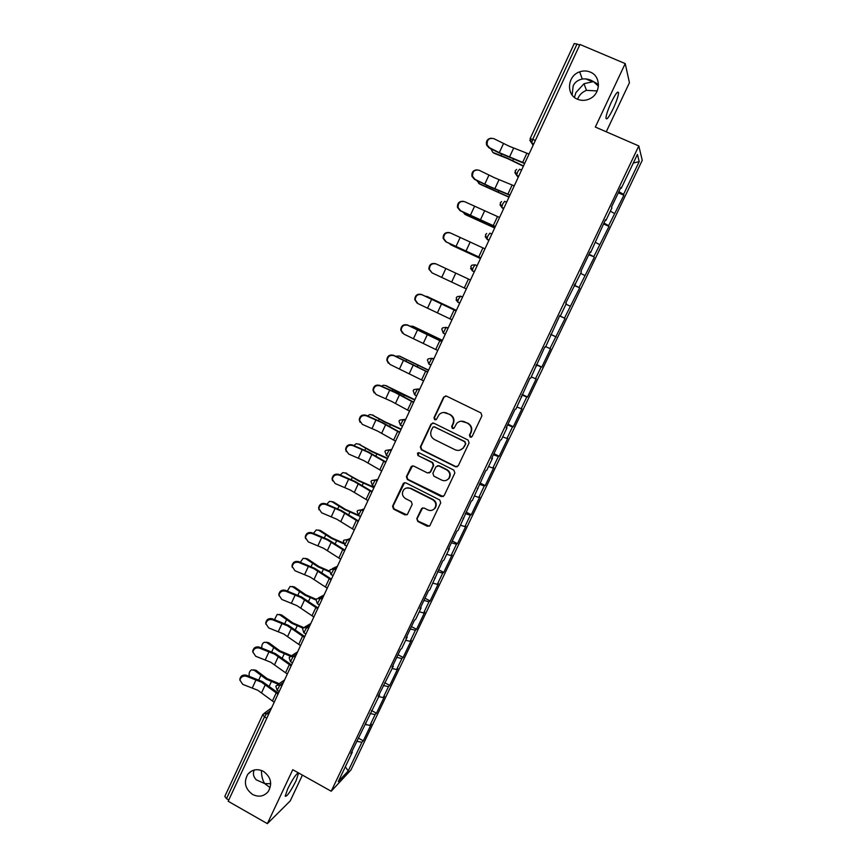 <?xml version="1.0" encoding="UTF-8"?>
<svg xmlns="http://www.w3.org/2000/svg" width="867" height="867" viewBox="0 0 867 867"><rect width="100%" height="100%" fill="white"/><g stroke="black" fill="none" stroke-linecap="round" stroke-linejoin="round"><path stroke-width="1.3" d="M574.453 97.386L575.872 92.639L584.011 83.698L593.429 81.596C590.102 79.406 586.385 78.55 582.299 79.027C577.845 80.002 574.788 82.3 573.152 85.92L572.144 95.023M577.53 99.239C565.837 94.85 567.3 75.765 579.665 71.863C583.285 70.595 586.807 70.66 590.232 72.069C601.395 76.22 600.864 94.156 589.441 98.925C585.42 100.735 581.443 100.832 577.53 99.239M577.563 99.261C579.232 94.98 582.201 92.01 586.46 90.352L597.2 90.937M254.226 770.015C252.676 773.418 253.359 776.691 256.264 779.823L264.717 783.605C262.538 780.3 261.444 775.922 261.444 770.449M252.59 794.475C245.003 788.764 243.443 781.98 247.908 774.133C252.178 769.387 257.347 768.455 263.395 771.348C270.905 776.93 272.541 783.638 268.304 791.473C264.012 796.448 258.778 797.445 252.59 794.475M470.152 437.185L472.136 436.48L481.933 415.792L480.925 412.909L446.44 396.1L443.633 397.119L433.988 417.721L434.681 419.726L436.361 419.433L439.179 414.502C441.455 412.389 444.023 411.944 446.884 413.147L449.735 414.545C453.268 416.734 454.319 419.801 452.921 423.757L451.664 426.412L452.368 428.428L454.091 428.103L456.736 423.356C459.044 421.113 461.678 420.603 464.647 421.85L467.519 423.259C471.063 425.459 472.125 428.536 470.716 432.492L469.448 435.158L470.152 437.185M461.157 421.189L467.909 423.215C471.453 425.404 472.515 428.482 471.106 432.427L469.849 435.093L471.269 437.261M445.746 395.905L444.067 397.108L434.432 417.688L435.678 419.834M443.72 412.475L450.168 414.513C453.679 416.702 454.742 419.758 453.343 423.703L452.086 426.369L453.419 428.526M298.606 772.974L296.07 780.788C290.358 791.896 286.728 797.011 285.178 796.155L287.768 788.742C292.287 779.726 295.788 774.415 298.259 772.79M598.49 84.446L593.429 81.596L598.436 86.201M611.289 102.306C615.613 93.582 618.041 90.461 618.55 92.921C618.269 96.259 616.48 101.515 613.186 108.7C608.905 117.359 606.488 120.47 605.946 118.053C606.206 114.791 607.984 109.545 611.289 102.306M416.799 518.585L417.775 521.446L427.279 526.28L429.815 525.749L440.729 502.827L439.732 499.966L405.821 482.854L403.393 483.298L392.556 506.241L393.531 509.092L404.932 514.9L407.392 514.413L412.204 504.356L411.229 501.505L405.55 498.623C402.093 496.162 401.519 493.16 403.827 489.638C405.713 487.774 407.88 487.373 410.329 488.435L432.655 499.706C436.036 502.058 436.686 504.995 434.584 508.506C432.676 510.555 430.422 511.021 427.832 509.915L424.104 508.029L421.611 508.528L416.799 518.585L418.252 521.23L429.338 526.182M292.764 769.701L267.361 823.65L228.184 801.271L579.969 44.466L625.215 63.594L595.336 127.059L638.816 145.949L331.216 791.235L292.764 769.701M455.457 466.739L458.275 465.763L469.08 442.939L468.082 440.057L433.771 423.15L430.975 424.147L420.332 446.884L421.319 449.745L455.457 466.739L457.191 466.804M454.861 472.992L444.121 495.653L441.325 496.618L407.382 479.516L406.395 476.666L411.272 466.479L413.689 466.045L427.442 472.938L430.238 471.973L433.262 465.536L432.275 462.675L417.927 455.511L417.493 453.127L419.184 452.823L453.864 470.109L454.861 472.992M638.816 145.949L642.252 160.297L350.94 769.961L331.216 791.235M358.277 738.077L363.295 740.83L371.314 724.043L369.96 725.408L365.484 724.541M363.295 740.83L361.907 742.26L348.209 770.936L338.26 781.622L352.305 752.166L350.832 753.694L379.573 695.009L378.196 696.309L393.336 666.138L392.025 667.308L400.489 649.556L401.768 648.462L407.208 637.072L405.94 638.123L414.469 620.241L415.694 619.266L421.167 607.8L419.964 608.732L428.547 590.72L429.718 589.874L442.723 561.003L443.839 560.277L449.388 548.648L448.293 549.32L456.996 531.059L458.058 530.463L471.377 500.92L472.374 500.454L485.856 470.553L486.788 470.228L492.456 458.35L491.546 458.632L500.432 439.981L501.31 439.786L507.011 427.821L506.165 427.962L515.117 409.191L515.93 409.126L529.91 378.175L530.658 378.25L544.801 346.941L545.495 347.158L559.811 315.48L560.429 315.837L566.303 303.526L565.707 303.114L581.389 271.891L580.857 271.338L590.145 251.874L590.633 252.514L605.469 219.719L605.892 220.521L611.896 207.939L611.495 207.083L620.913 187.337L621.271 188.28L637.408 154.456L639.217 161.587L623.546 194.381L618.854 191.672M618.312 192.799L623.882 195.27L623.546 194.381M623.882 195.27L608.623 225.648L603.887 223.047M603.475 223.903L609.013 226.395L608.623 225.648M609.013 226.395L593.787 256.697L589.029 254.194M588.747 254.8L593.787 256.697M594.253 257.304L579.069 287.53L574.279 285.124M574.117 285.471L579.069 287.53M579.589 287.996L564.45 318.135L559.638 315.837M559.583 315.935L564.45 318.135M565.035 318.471L549.927 348.545L545.733 346.637M536.424 364.508L541.821 367.077L550.567 348.74L549.927 348.545M541.821 367.077L541.138 366.958L535.513 378.738L531.298 376.917M522.162 394.431L527.515 397.01L536.218 378.803L535.513 378.738M527.515 397.01L526.778 397.021L521.197 408.715L516.949 406.981M507.986 424.147L513.318 426.737L521.956 408.66L521.197 408.715M513.318 426.737L512.516 426.878L506.967 438.496L502.708 436.849M493.908 453.658L499.208 456.27L507.791 438.312L506.967 438.496M499.208 456.27L498.362 456.53L492.846 468.072L488.565 466.5M479.939 482.962L485.206 485.596L493.724 467.757L492.846 468.072M485.206 485.596L484.295 485.986L478.822 497.441L474.509 495.957M466.045 512.083L471.29 514.727L479.754 497.008L478.822 497.441M471.29 514.727L470.326 515.236L464.885 526.616L460.561 525.207M452.26 540.997L457.473 543.652L465.882 526.063L464.885 526.616M457.473 543.652L456.454 544.281L451.046 555.595L446.7 554.262M438.561 569.717L443.741 572.393L452.097 554.913L451.046 555.595M443.741 572.393L442.669 573.141L437.304 584.369L432.936 583.123M424.96 598.252L430.108 600.939L438.409 583.578L437.304 584.369M430.108 600.939L428.981 601.806L423.66 612.958L419.26 611.788M411.446 626.592L416.572 629.29L424.808 612.048L423.66 612.958M416.572 629.29L415.391 630.266L410.091 641.352L405.68 640.258M398.018 654.737L403.122 657.457L411.294 640.323L410.091 641.352M403.122 657.457L401.887 658.552L396.631 669.552L392.198 668.544M384.677 682.697L389.749 685.429L397.877 668.414L396.631 669.552M389.749 685.429L388.47 686.642L383.247 697.577L378.792 696.634M371.434 710.485L376.484 713.216L384.558 696.32L383.247 697.577M376.484 713.216L375.14 714.549L369.96 725.408M365.408 723.111L365.896 723.685M375.14 714.549L369.992 713.508M379.074 694.456L379.573 695.009M388.47 686.642L383.333 685.515M401.887 658.552L396.772 657.338M415.391 630.266L410.308 628.976M428.981 601.806L423.92 600.419M434.681 577.845L435.223 578.322M442.669 573.141L437.629 571.667M448.835 548.182L449.388 548.648M456.454 544.281L451.436 542.72M463.076 518.314L463.639 518.759M470.326 515.236L465.341 513.578M477.414 488.24L477.999 488.652M484.295 485.986L479.332 484.23M491.86 457.949L492.456 458.35M498.362 456.53L493.421 454.687M506.415 427.442L507.011 427.821M512.516 426.878L507.607 424.938M521.056 396.728L521.674 397.075M526.778 397.021L521.891 394.984M535.817 365.787L536.445 366.112M541.138 366.958L536.283 364.812M550.675 334.629L551.314 334.933M555.595 336.678L550.762 334.445M559.779 315.545L560.429 315.837M570.15 306.192L565.988 304.165M574.81 284.018L575.471 284.289M584.813 275.5L580.673 273.387M589.95 252.275L590.633 252.514M599.574 244.581L595.466 242.381M605.199 220.294L605.892 220.521M614.443 213.455L610.357 211.158M579.655 45.138L577.01 44.011L532.717 139.381L535.318 140.53M574.268 43.643L577.01 44.011M620.566 188.085L621.271 188.28M639.217 161.587L633.3 163.05M606.25 131.795L629.442 82.701L625.215 63.594M267.361 823.65L290.239 800.902L302.42 775.109M228.79 799.981L226.493 798.67L224.824 796.372L262.658 714.852M351.839 751.57L352.305 752.166M361.907 742.26L356.727 741.307M348.209 770.936L345.326 766.796M550.794 334.38L556.213 336.927M270.721 783.703L264.717 783.605L269.984 787.572M432.871 422.933L431.43 424.104L420.809 446.798L421.796 449.659L455.869 466.619M465.395 443.741L464.69 441.726L434.595 426.889L432.904 427.182L431.322 430.379C429.934 434.302 430.986 437.369 434.486 439.558L455.023 449.724C458.079 451.003 460.767 450.461 463.086 448.076L465.796 443.666L464.69 441.726M434.009 426.737L465.091 441.65M459.705 450.201L463.487 447.979L464.062 446.559M465.796 443.666L464.463 446.462M412.529 465.839L406.894 476.536L407.869 479.375L443.232 496.596M429.165 473.003L430.693 471.843L433.717 465.416L432.731 462.555L417.927 455.511M418.49 452.672L418.403 455.413M441.78 480.123C444.359 481.218 446.613 480.752 448.532 478.725C450.699 475.181 450.071 472.222 446.635 469.838L438.713 465.882L435.917 466.858L432.882 473.295L433.868 476.156L441.78 480.123M446.267 480.351L448.954 478.584C451.122 475.04 450.493 472.082 447.069 469.719L446.635 469.838M437.477 465.687L439.157 465.763L447.069 469.719M422.641 507.867L417.276 518.379M432.741 509.969L435.028 508.311C437.131 504.8 436.491 501.874 433.099 499.522L432.655 499.706M406.46 488.023L410.817 488.284L433.099 499.522M404.575 482.659L393.076 506.057L394.052 508.896L406.872 514.857M490.809 148.745L492.857 152.419L494.309 153.361L507.596 158.585L523.365 166.236M523.495 165.965L507.173 158.065L492.857 152.419M494.309 153.361L493.258 152.679M529.033 154.044L509.211 146.23L493.811 138.633C488.977 137.701 486.777 139.825 487.189 144.995L489.606 147.791L499.294 152.657L524.752 163.256M524.611 163.56L498.623 152.668L488.955 147.813L486.55 145.027C485.856 141.104 487.384 138.828 491.123 138.178M476.612 180.412L480.08 184.227L508.972 197.21M509.059 197.015L478.606 183.349M480.08 184.227L479.278 183.75M462.642 211.916L465.947 214.886L494.667 227.988M494.721 227.858L464.463 214.062M465.947 214.886L465.406 214.593M448.998 243.302L451.913 245.339L480.459 258.539M480.491 258.474L450.406 244.57M427.886 296.872L456.378 310.353M456.356 310.408L424.884 296.026M514.239 185.874L494.623 177.8L479.245 170.3C474.574 169.358 472.352 171.384 472.558 176.369L475.062 179.393L490.429 186.86L509.991 195.01M509.883 195.238L490.895 187.315L474.455 179.339L471.962 176.326C471.485 172.284 473.187 170.116 477.078 169.824M499.555 217.465L464.777 201.74C460.247 200.797 458.014 202.737 458.058 207.549L460.626 210.768L495.339 226.547M495.263 226.688L460.052 210.659L457.483 207.441C457.234 203.236 459.142 201.187 463.195 201.296M484.967 248.84L450.417 232.963C446.017 232.02 443.763 233.884 443.666 238.533L446.288 241.926L480.784 257.857M480.752 257.922L445.746 241.741L443.135 238.36C443.124 233.982 445.226 232.063 449.431 232.616M470.488 279.998L436.155 263.969C431.864 263.037 429.609 264.825 429.393 269.323L432.059 272.867L466.327 288.939M432.059 272.867L428.883 269.084C429.1 264.587 431.354 262.809 435.624 263.741M417.103 303.103L414.751 299.614C415.076 295.257 417.32 293.545 421.492 294.455L421.991 294.747C417.796 293.826 415.542 295.549 415.228 299.917L417.916 303.591L451.978 319.815M421.991 294.747L456.107 310.928M456.14 310.874L421.492 294.455M413.819 326.653L442.441 340.341M442.387 340.46L412.779 326.241L410.134 326.176M402.602 333.242L400.717 329.948C401.128 325.721 403.372 324.063 407.457 324.962L407.923 325.32C403.827 324.421 401.573 326.079 401.161 330.316L403.881 334.098L437.737 350.463M407.923 325.32L441.834 341.641M441.899 341.511L407.457 324.962M399.839 356.261L428.591 370.133M428.504 370.317L399.08 355.99L395.731 356.25M388.264 363.143L386.79 360.098C387.278 355.99 389.521 354.375 393.52 355.264L393.954 355.687C389.944 354.787 387.69 356.402 387.202 360.531L389.944 364.4L423.584 380.906M393.954 355.687L427.659 372.149M427.756 371.943L393.52 355.264M385.956 385.674L414.838 399.72M414.729 399.969L398.647 392.664L385.468 385.522L383.268 385.251L381.567 386.173M374.111 392.838L372.962 390.042C373.514 386.043 375.758 384.482 379.681 385.349L380.082 385.837C376.137 384.959 373.894 386.53 373.352 390.54L376.094 394.496L391.331 401.269L409.527 411.131M380.082 385.837L395.319 392.643L413.57 402.44M413.711 402.158L395.97 392.643L379.681 385.349M372.16 414.925L385.663 422.131L401.183 429.1M401.031 429.414L384.991 422.186L371.954 414.87L369.667 414.578L367.608 415.954M360.119 422.337L359.231 419.801C359.838 415.9 362.07 414.383 365.939 415.228L366.308 415.781C362.428 414.925 360.195 416.442 359.588 420.354L362.352 424.375L377.568 431.062L395.58 441.162M366.308 415.781L381.523 422.489L399.589 432.514M399.763 432.167L382.206 422.435L365.939 415.228M387.441 458.665L371.434 451.512L358.526 444.012L372.116 451.393L387.614 458.285M360.163 444.413L356.164 443.709L353.834 445.562M346.28 451.664L345.597 449.366C346.258 445.562 348.48 444.077 352.284 444.912L352.62 445.519C348.816 444.673 346.572 446.169 345.922 449.984L348.697 454.059L363.891 460.648L381.718 470.965M352.62 445.519L367.825 452.14L385.707 462.393M385.902 461.959L368.529 452.01L352.284 444.912M345.044 472.873L358.678 480.459L374.143 487.287M373.937 487.72L357.963 480.643L345.196 472.959L342.768 472.645L340.222 474.997M332.581 480.827L332.061 478.736C332.755 475.018 334.976 473.566 338.726 474.379L339.03 475.051C335.28 474.227 333.047 475.68 332.354 479.408L335.128 483.526L350.311 490.039L367.955 500.573M339.03 475.051L354.213 481.575L371.921 492.055M372.149 491.556L354.95 481.391L338.726 474.379M331.693 501.56L333.611 502.015L345.315 509.33L357.648 514.76M360.52 516.569L344.578 509.568L331.942 501.711L329.449 501.386L326.772 504.269M319.023 509.829L318.623 507.921C319.349 504.28 321.559 502.86 325.266 503.662L325.537 504.377C321.83 503.575 319.609 505.006 318.883 508.647L321.657 512.809L336.819 519.225L354.289 529.986M325.537 504.377L340.698 510.826L358.223 521.522M358.483 520.959L341.457 510.576L325.266 503.662M318.427 530.062L320.476 530.528L332.05 538.006L343.094 542.85M343.332 543.62L331.281 538.299L318.785 530.279L316.238 529.943L313.475 533.368M305.574 538.656L305.26 536.911C306.029 533.346 308.24 531.948 311.882 532.739L312.131 533.519C308.479 532.728 306.268 534.126 305.498 537.703L308.284 541.886L323.424 548.204L340.709 559.193M312.131 533.519L327.271 539.87L344.622 550.783M344.914 550.144L328.062 539.556L311.882 532.739M305.249 558.381L307.417 558.847L318.872 566.487L329.449 571.104M329.373 571.808L318.081 566.845L305.715 558.651L303.114 558.294L300.34 562.293M292.244 567.332L292.006 565.707C292.797 562.217 294.997 560.851 298.606 561.61L298.822 562.455C295.203 561.686 293.003 563.051 292.212 566.552L294.997 570.757L310.115 576.999L327.227 588.194M298.822 562.455L313.941 568.719L331.107 579.85M331.443 579.145L314.754 568.351L298.606 561.61M292.168 586.504L294.455 586.981L305.78 594.784L316.314 599.357M315.978 600.018L304.967 595.196L292.732 586.84L290.087 586.471L287.356 591.045M279.011 595.835L278.827 594.318C279.651 590.893 281.84 589.549 285.406 590.297L285.601 591.196C282.024 590.449 279.824 591.793 279.011 595.228L281.797 599.444L296.893 605.599L313.843 617.001M285.601 591.196L300.697 597.374L317.69 608.71M318.048 607.94L301.532 596.94L285.406 590.297M279.174 614.454L281.569 614.941L292.775 622.885L303.634 627.556M303.006 628.174L291.941 623.362L279.824 614.833L277.147 614.454L274.536 619.634M265.887 624.164L265.746 622.744C266.581 619.385 268.77 618.063 272.303 618.789L272.466 619.742C268.922 619.016 266.733 620.338 265.898 623.709L268.694 627.936L283.758 634.005L300.535 645.622M272.466 619.742L287.541 625.833L304.371 637.386M304.75 636.551L288.397 625.345L272.303 618.789M266.277 642.219L268.77 642.707L279.857 650.814L291.485 655.755M290.456 656.276L278.99 651.345L267.014 642.653L264.294 642.252C262.333 643.357 261.52 645.286 261.867 648.039M252.861 652.331L252.752 650.987C253.608 647.682 255.787 646.381 259.276 647.096L259.417 648.093C255.917 647.389 253.728 648.689 252.871 652.006L255.667 656.243L270.721 662.225L287.324 674.038M259.417 648.093L274.471 654.097L291.128 665.856M291.55 664.956L275.359 653.566L259.276 647.096M253.467 669.812L256.058 670.289L267.025 678.547L279.174 683.662M278.253 684.291L266.136 679.132L254.28 670.289L251.528 669.866C249.403 671.188 248.677 673.334 249.36 676.293M239.921 680.313L239.845 679.045C240.712 675.794 242.879 674.515 246.347 675.209L246.456 676.271C242.988 675.577 240.809 676.856 239.942 680.118L242.738 684.356L257.77 690.251L274.21 702.27M246.456 676.271L261.498 682.188L277.982 694.142M278.426 693.177L262.408 681.592L246.347 675.209M530.149 138.72L532.717 139.381L531.644 142.957L533.107 145.288M266.798 718.201L264.468 716.911L226.493 798.67M270.201 710.875L266.798 713.389L264.468 716.911L262.831 714.625M533.682 144.041L531.699 143.163L529.813 140.205M516.624 169.412L515.128 170.907L516.645 175.21L517.675 171.753L519.582 169.238L521.566 170.127M518.683 176.315L516.71 175.427L518.238 177.269M501.592 201.556L500.237 202.986L501.744 207.235L502.752 203.897L504.681 201.317L506.642 202.206M503.792 208.351L501.83 207.462L503.478 209.034M486.69 233.472L485.466 234.805L486.961 239.032L487.926 235.813L489.888 233.169L491.838 234.068M488.999 240.17L487.048 239.27L488.815 240.571M475.192 264.793L471.919 265.15L470.803 266.418L472.277 270.602L473.209 267.491L475.192 264.793L477.132 265.692M474.325 271.75L472.385 270.851L474.26 271.88M462.577 297.013L460.615 296.189L462.545 297.099M459.748 303.114L457.819 302.204L456.042 299.874M448.206 327.921L446.126 327.368L448.044 328.279M445.27 334.25L443.21 333.091L446.126 327.368L442.723 327.813L441.769 328.961L443.21 333.091L445.335 334.109M433.944 358.624L431.744 358.32L433.652 359.241M430.899 365.17L428.84 363.999L431.744 358.32L428.298 358.797L427.409 359.903L428.84 363.999L430.964 365.029M419.769 389.099L417.471 389.055L419.368 389.977M416.626 395.872L414.567 394.702L417.471 389.055L413.993 389.565L413.158 390.616L414.567 394.702L416.691 395.742M405.702 419.379L403.296 419.574L405.171 420.506M402.461 426.358L400.381 425.188L403.296 419.574L399.785 420.116L398.993 421.124L400.381 425.188L402.516 426.239M391.732 449.431L389.207 449.886L391.082 450.818M377.849 479.288L375.227 479.982L377.091 480.925M364.075 508.94L361.344 509.861L363.197 510.815M350.387 538.374L347.559 539.545L349.401 540.499M336.797 567.625L333.871 569.023L335.702 569.977M323.293 596.659L320.27 598.295L322.09 599.26M309.887 625.508L306.766 627.361L308.576 628.337M296.568 654.162L293.349 656.232L295.148 657.208M283.346 682.611L280.03 684.908L281.818 685.895M262.69 714.787L263.221 714.018L266.798 713.389L268.575 714.375M514.835 172.566L516.71 175.427L518.759 176.153M499.966 204.72L501.83 207.462L503.868 208.199M485.217 236.648L487.048 239.27L489.075 240.007M470.564 268.358L472.385 270.851L474.39 271.599M456.226 297.804L457.689 301.954L458.6 298.952L460.615 296.189L457.267 296.601L456.237 297.804M459.813 302.962L457.819 302.204M388.427 456.53L386.303 455.468L389.207 449.886L385.674 450.439L384.937 451.414L386.519 455.684M374.446 486.604L372.322 485.531L375.227 479.982L371.683 480.556L370.978 481.488L372.55 485.737M360.564 516.483L358.439 515.388L361.344 509.861L357.778 510.457L357.106 511.367L358.689 515.583M346.778 546.145L344.654 545.05L347.559 539.545L343.982 540.152L343.343 541.03L344.914 545.224M329.655 570.529L330.966 574.496L333.871 569.023L330.284 569.63L329.666 570.486M330.988 574.507L333.08 575.612M316.065 599.791L317.365 603.746L320.27 598.295L316.683 598.913L316.087 599.747M319.479 604.873L317.647 603.909M302.583 628.846L303.851 632.802L306.766 627.361L303.179 627.99L302.605 628.803M305.964 633.94L304.133 632.953M289.188 657.706L290.434 661.662L293.349 656.232L289.762 656.861L289.21 657.663M292.547 662.811L290.705 661.803M275.879 686.371L277.115 690.327L280.03 684.908L276.443 685.537L275.901 686.328M279.217 691.476L277.375 690.468M500.942 155.475L501.57 154.109M512.733 160.666L513.427 159.17M513.654 148.084L509.428 157.22M489.606 147.791L488.955 147.813M503.499 143.532L499.294 152.657M526.908 153.199L522.638 162.4M486.593 186.546L487.059 185.538M498.308 191.791L498.818 190.686M472.342 217.411L472.645 216.75M483.992 222.7L484.328 221.985M428.114 296.969L426.575 296.297M499.034 179.686L494.829 188.757M475.062 179.393L474.455 179.339M488.934 175.101L484.751 184.172M512.137 184.996L507.899 194.132M484.512 211.06L480.34 220.077M460.626 210.768L460.052 210.659M474.466 206.465L470.304 215.46M497.474 216.566L493.258 225.637M470.087 242.218L465.947 251.17M446.288 241.926L445.746 241.741M460.095 237.601L455.977 246.542M482.908 247.919L478.725 256.925M455.771 273.159L451.664 282.046M445.833 268.521L441.737 277.397M468.451 279.044L464.289 287.985M441.552 303.883L437.467 312.705M431.668 299.223L427.594 308.034M454.091 309.952L449.962 318.828M420.029 330.685L420.311 330.089M414.339 326.859L412.779 326.241M431.387 336.223L431.69 335.572M427.431 334.402L423.378 343.159M417.591 329.709L413.559 338.466M439.829 340.644L435.733 349.466M406.092 360.878L406.515 359.957M400.662 356.543L399.08 355.99M417.363 366.492L417.829 365.484M413.407 364.693L409.387 373.395M403.621 359.989L399.611 368.681M425.675 371.13L421.6 379.876M392.242 390.876L392.816 389.63M387.072 386.032L385.468 385.522M403.426 396.566L404.065 395.2M399.481 394.788L395.482 403.426M389.749 390.063L385.761 398.69M411.608 401.388L407.577 410.08M378.489 420.658L379.204 419.097M373.569 415.326L371.954 414.87M389.597 426.423L390.388 424.711M385.652 424.667L381.686 433.251M375.964 419.921L372.008 428.504M397.65 431.452L393.64 440.078M364.823 450.244L365.69 448.369M375.855 456.085L376.809 454.026M371.921 454.351L367.976 462.87M362.287 449.583L358.353 458.101M383.778 461.298L379.8 469.871M351.265 479.624L352.273 477.435M346.843 473.306L345.196 472.959M362.211 485.542L363.316 483.147M358.277 483.829L354.365 492.293M348.697 479.039L344.784 487.503M370.014 490.95L366.058 499.457M337.783 508.81L338.932 506.317M333.611 502.015L331.942 501.711M348.653 514.792L349.91 512.061M344.73 513.101L340.839 521.511M335.193 508.3L331.313 516.699M356.337 520.384L352.403 528.848M324.399 537.789L325.689 535.004M320.476 530.528L318.785 530.279M335.193 543.847L336.602 540.791M331.27 542.178L327.412 550.534M321.787 537.356L317.929 545.701M342.747 549.624L338.845 558.023M311.112 566.584L312.532 563.496M307.417 558.847L305.715 558.651M321.82 572.708L323.38 569.326M317.907 571.06L314.071 579.351M308.468 566.216L304.642 574.507M329.254 578.668L325.385 587.013M297.901 595.174L299.462 591.793M294.455 586.981L292.732 586.84M308.533 601.373L310.245 597.666M304.631 599.747L300.816 607.984M295.235 594.881L291.442 603.118M315.859 607.518L312.012 615.798M284.788 623.579L286.478 619.905M281.569 614.941L279.824 614.833M295.344 629.843L297.208 625.833M291.442 628.239L287.66 636.421M282.1 623.362L278.329 631.534M302.55 636.161L298.725 644.398M271.761 651.8L273.582 647.844M268.77 642.707L267.014 642.653M282.241 658.129L284.246 653.794M278.35 656.536L274.59 664.664M269.052 651.648L265.302 659.765M289.329 664.621L285.536 672.792M258.821 679.826L260.772 675.588M256.058 670.289L254.28 670.289M269.225 686.22L271.371 681.581M265.335 684.648L261.596 692.722M256.079 679.739L252.362 687.813M276.205 692.885L272.433 701.002M579.665 71.863L582.299 79.027M584.011 83.698L586.46 90.352M247.908 774.133L251.636 771.001M298.671 773.342L297.923 772.92M618.55 92.921L617.25 92.368M598.36 84.283L595.358 83.004M591.706 81.444L585.778 78.908M574.257 43.502L530.127 138.601L531.644 142.957L533.758 143.889M332.31 568.665L337.436 566.238M318.46 597.959L324.085 594.957M304.75 627.058L310.83 623.471M291.16 655.972L297.663 651.8M277.689 684.681L284.593 679.934M264.327 713.205L271.599 707.873M486.55 145.027L487.189 144.995M471.962 176.326L472.558 176.369M457.483 207.441L458.058 207.549M359.231 419.801L359.588 420.354M345.597 449.366L345.922 449.984M332.061 478.736L332.354 479.408M318.623 507.921L318.883 508.647M305.26 536.911L305.498 537.703M292.006 565.707L292.212 566.552M278.827 594.318L279.011 595.228M265.746 622.744L265.898 623.709M252.752 650.987L252.871 652.006M239.845 679.045L239.942 680.118"/></g></svg>
